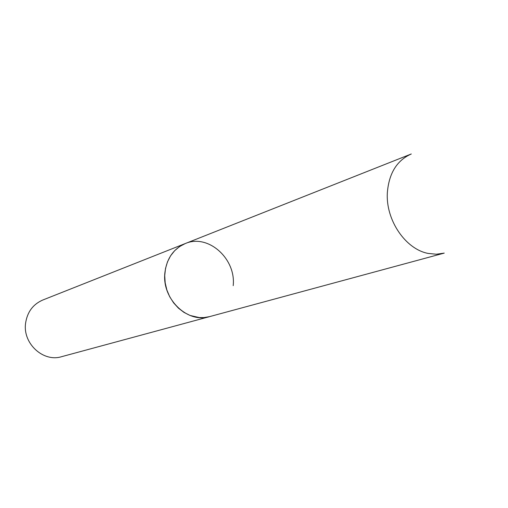 <?xml version="1.0" encoding="UTF-8"?>
<svg xmlns="http://www.w3.org/2000/svg" width="508" height="508" viewBox="0 0 508 508"><rect width="100%" height="100%" fill="white"/><g stroke="black" fill="none" stroke-linecap="round" stroke-linejoin="round"><path stroke-width="0.76" d="M185.28 243.548L42.748 300.038C32.95 304.343 27.229 312.109 25.571 323.342C22.663 343.56 43.313 362.452 61.576 356.692L444.233 253.105L436.353 254.229L428.18 253.429C405.397 249.212 385.496 219.818 387.363 192.532C388.976 173.222 396.951 160.369 411.29 153.975L185.28 243.548L179.648 246.513L174.689 250.654L170.574 255.835L167.475 261.874L165.494 268.561L164.725 275.654L165.189 282.892L166.872 290.017L169.723 296.767L173.628 302.889L178.441 308.159L183.991 312.401L190.068 315.455L199.301 317.576L204.038 317.583L209.569 316.63C187.528 323.685 161.766 298.92 164.865 272.98C166.637 258.585 173.444 248.774 185.28 243.548C208.058 233.521 236.163 258.686 233.204 285.661"/></g></svg>
